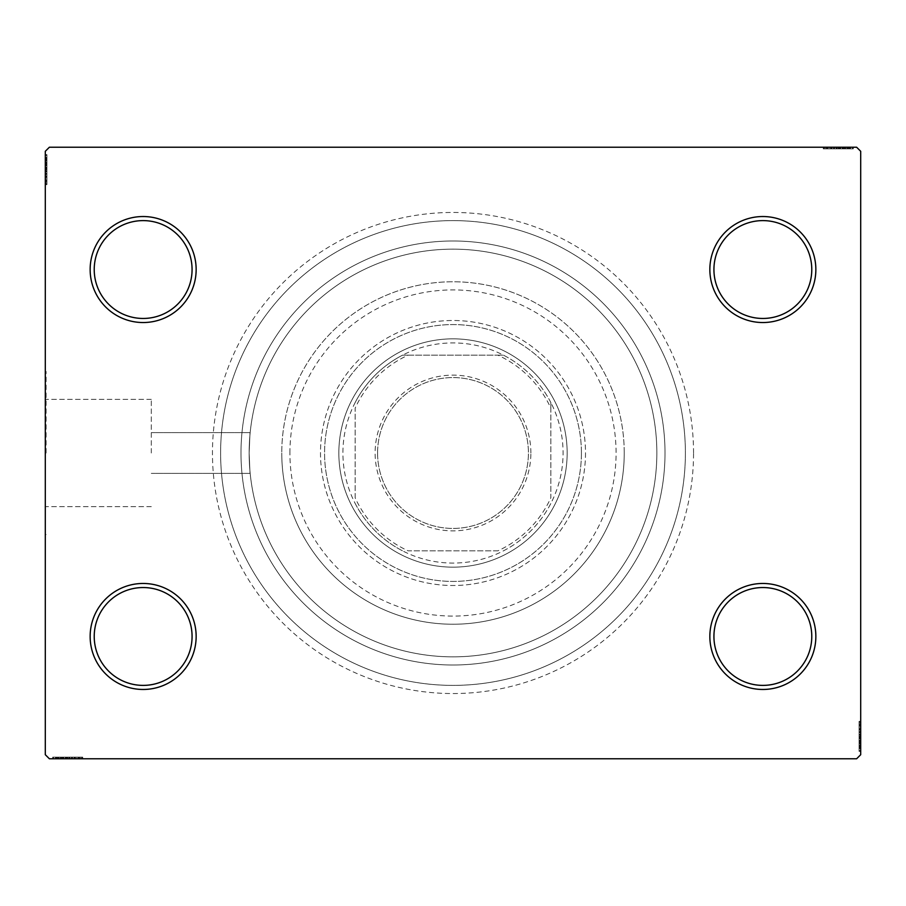 <?xml version="1.0" encoding="UTF-8"?>
<svg xmlns="http://www.w3.org/2000/svg" width="906" height="906" viewBox="0 0 906 906"><rect width="100%" height="100%" fill="white"/><g stroke="black" fill="none" stroke-linecap="round" stroke-linejoin="round"><path stroke-width="0.68" stroke-dasharray="4.53 3.4" d="M693.543 453A240.543 240.543 0 0 0 453 212.457A240.543 240.543 0 0 0 212.457 453A240.543 240.543 0 0 0 453 693.543A240.543 240.543 0 0 0 693.543 453M220.611 453A232.389 232.389 0 0 1 453 220.611A232.389 232.389 0 0 1 685.389 453A232.389 232.389 0 0 1 453 685.389A232.389 232.389 0 0 1 220.611 453A232.389 232.389 0 0 1 453 220.611A232.389 232.389 0 0 1 685.389 453A232.389 232.389 0 0 1 453 685.389A232.389 232.389 0 0 1 220.611 453A232.389 232.389 0 0 0 453 685.389A232.389 232.389 0 0 0 685.389 453A232.389 232.389 0 0 0 453 220.611A232.389 232.389 0 0 0 220.611 453A232.389 232.389 0 0 0 453 685.389A232.389 232.389 0 0 0 685.389 453A232.389 232.389 0 0 0 453 220.611A232.389 232.389 0 0 0 220.611 453M811.776 636.465A48.924 48.924 0 0 1 762.852 685.389A48.924 48.924 0 0 1 713.928 636.465A48.924 48.924 0 0 1 762.852 587.541A48.924 48.924 0 0 1 811.776 636.465A48.924 48.924 0 0 1 762.852 685.389A48.924 48.924 0 0 1 713.928 636.465A48.924 48.924 0 0 1 762.852 587.541A48.924 48.924 0 0 1 811.776 636.465A48.924 48.924 0 0 1 762.852 685.389A48.924 48.924 0 0 1 713.928 636.465A48.924 48.924 0 0 1 762.852 587.541A48.924 48.924 0 0 1 811.776 636.465M811.776 269.535A48.924 48.924 0 0 1 762.852 318.459A48.924 48.924 0 0 1 713.928 269.535A48.924 48.924 0 0 1 762.852 220.611A48.924 48.924 0 0 1 811.776 269.535A48.924 48.924 0 0 1 762.852 318.459A48.924 48.924 0 0 1 713.928 269.535A48.924 48.924 0 0 1 762.852 220.611A48.924 48.924 0 0 1 811.776 269.535A48.924 48.924 0 0 1 762.852 318.459A48.924 48.924 0 0 1 713.928 269.535A48.924 48.924 0 0 1 762.852 220.611A48.924 48.924 0 0 1 811.776 269.535M192.072 269.535A48.924 48.924 0 0 1 143.148 318.459A48.924 48.924 0 0 1 94.224 269.535A48.924 48.924 0 0 1 143.148 220.611A48.924 48.924 0 0 1 192.072 269.535A48.924 48.924 0 0 1 143.148 318.459A48.924 48.924 0 0 1 94.224 269.535A48.924 48.924 0 0 1 143.148 220.611A48.924 48.924 0 0 1 192.072 269.535A48.924 48.924 0 0 1 143.148 318.459A48.924 48.924 0 0 1 94.224 269.535A48.924 48.924 0 0 1 143.148 220.611A48.924 48.924 0 0 1 192.072 269.535M192.072 636.465A48.924 48.924 0 0 1 143.148 685.389A48.924 48.924 0 0 1 94.224 636.465A48.924 48.924 0 0 1 143.148 587.541A48.924 48.924 0 0 1 192.072 636.465A48.924 48.924 0 0 1 143.148 685.389A48.924 48.924 0 0 1 94.224 636.465A48.924 48.924 0 0 1 143.148 587.541A48.924 48.924 0 0 1 192.072 636.465A48.924 48.924 0 0 1 143.148 685.389A48.924 48.924 0 0 1 94.224 636.465A48.924 48.924 0 0 1 143.148 587.541A48.924 48.924 0 0 1 192.072 636.465M196.149 636.465A53.001 53.001 0 0 0 143.148 583.464A53.001 53.001 0 0 0 90.147 636.465A53.001 53.001 0 0 0 143.148 689.466A53.001 53.001 0 0 0 196.149 636.465M815.853 636.465A53.001 53.001 0 0 0 762.852 583.464A53.001 53.001 0 0 0 709.851 636.465A53.001 53.001 0 0 0 762.852 689.466A53.001 53.001 0 0 0 815.853 636.465M815.853 269.535A53.001 53.001 0 0 0 762.852 216.534A53.001 53.001 0 0 0 709.851 269.535A53.001 53.001 0 0 0 762.852 322.536A53.001 53.001 0 0 0 815.853 269.535M196.149 269.535A53.001 53.001 0 0 0 143.148 216.534A53.001 53.001 0 0 0 90.147 269.535A53.001 53.001 0 0 0 143.148 322.536A53.001 53.001 0 0 0 196.149 269.535M151.302 453L151.302 399.342L151.302 453M249.15 453C250.26 426.692 250.26 426.692 249.15 453C250.26 426.692 250.26 426.692 249.15 453C250.26 426.692 250.26 426.692 249.15 453C250.26 426.692 250.26 426.692 249.15 453A203.85 203.85 0 0 1 453 249.15A203.85 203.85 0 0 1 656.85 453A203.85 203.85 0 0 1 453 656.85A203.85 203.85 0 0 1 249.15 453A203.85 203.85 0 0 1 453 249.15A203.85 203.85 0 0 1 656.85 453A203.85 203.85 0 0 1 453 656.85A203.85 203.85 0 0 1 249.15 453C250.26 479.297 250.26 479.297 249.15 453C250.26 479.297 250.26 479.297 249.15 453C250.26 479.297 250.26 479.297 249.15 453C250.26 479.297 250.26 479.297 249.15 453A203.85 203.85 0 0 1 453 249.15A203.85 203.85 0 0 1 656.85 453A203.85 203.85 0 0 1 453 656.85A203.85 203.85 0 0 1 249.15 453A203.85 203.85 0 0 1 453 249.15A203.85 203.85 0 0 1 656.85 453A203.85 203.85 0 0 1 453 656.85A203.85 203.85 0 0 1 249.15 453M46.115 453L46.115 371.46L46.115 453M45.3 453L45.3 371.46L45.3 453M240.996 453A212.004 212.004 0 0 1 453 240.996A212.004 212.004 0 0 1 665.004 453A212.004 212.004 0 0 1 453 665.004A212.004 212.004 0 0 1 240.996 453A212.004 212.004 0 0 1 453 240.996A212.004 212.004 0 0 1 665.004 453A212.004 212.004 0 0 1 453 665.004A212.004 212.004 0 0 1 240.996 453A212.004 212.004 0 0 0 453 665.004A212.004 212.004 0 0 0 665.004 453A212.004 212.004 0 0 0 453 240.996A212.004 212.004 0 0 0 240.996 453A212.004 212.004 0 0 0 453 665.004A212.004 212.004 0 0 0 665.004 453A212.004 212.004 0 0 0 453 240.996A212.004 212.004 0 0 0 240.996 453M849.987 148.856L824.007 148.856L852.546 148.856L831.685 148.856L834.766 148.856L834.777 147.225L831.323 147.225L852.908 147.225L831.323 147.225L852.546 147.225L831.685 147.225L834.766 147.225L834.766 148.856L831.323 148.856L831.312 147.225L852.908 147.225L824.007 147.225L852.546 147.225L824.007 147.225L852.546 147.225L824.007 147.225L852.546 147.225L824.007 147.225L852.546 147.225L831.312 147.225L831.323 148.856L852.546 148.856L852.546 147.225L824.007 147.225L853.282 147.225L824.007 147.225L852.546 147.225L824.007 147.225L852.546 147.225L852.546 148.856L843.395 148.856L843.395 147.225L843.395 148.856L852.546 148.856L852.546 147.225L852.546 148.856L824.007 148.856L824.007 147.225L824.007 148.856L853.282 148.856L853.282 147.225L823.271 147.225L853.282 147.225L823.271 147.225L853.282 147.225L823.271 147.225L853.282 147.225L853.282 148.856L849.987 148.856L849.987 147.225M856.623 147.225L49.377 147.225L45.3 151.302L45.3 754.698L49.377 758.775L856.623 758.775L860.7 754.698L860.7 151.302L856.623 147.225M842.716 148.856L823.271 148.856L853.282 148.856L824.007 148.856L852.908 148.856L848.152 148.856L850.53 148.856L850.53 147.225L848.152 147.225L852.908 147.225L848.152 147.225L852.908 147.225L848.152 147.225L852.908 147.225L850.53 147.225L850.53 148.856L848.152 148.856L848.152 147.225L848.152 148.856L850.349 148.856L850.349 147.225L826.204 147.225L850.349 147.225L826.204 147.225L850.349 147.225L833.882 147.225L850.349 147.225L850.349 148.856L845.513 148.856L845.513 147.225L845.536 148.856L842.716 148.856L842.716 147.225M859.069 748.062L859.069 722.082L859.069 750.621L859.069 729.76L859.069 732.841L860.7 732.852L860.7 729.398L860.7 750.983L860.7 729.398L860.7 750.621L860.7 729.76L860.7 732.841L859.069 732.841L859.069 729.398L860.7 729.387L860.7 750.983L860.7 722.082L860.7 750.621L860.7 722.082L860.7 750.621L860.7 722.082L860.7 750.621L860.7 722.082L860.7 750.621L860.7 729.387L859.069 729.398L859.069 750.621L860.7 750.621L860.7 722.082L860.7 751.357L860.7 722.082L860.7 750.621L860.7 722.082L860.7 750.621L859.069 750.621L859.069 741.47L860.7 741.47L859.069 741.47L859.069 750.621L860.7 750.621L859.069 750.621L859.069 722.082L860.7 722.082L859.069 722.082L859.069 751.357L860.7 751.357L860.7 721.346L860.7 751.357L860.7 721.346L860.7 751.357L860.7 721.346L860.7 751.357L859.069 751.357L859.069 748.062L860.7 748.062M859.069 740.791L859.069 721.346L859.069 751.357L859.069 722.082L859.069 750.983L859.069 746.227L859.069 748.605L860.7 748.605L860.7 746.227L860.7 750.983L860.7 746.227L860.7 750.983L860.7 746.227L860.7 750.983L860.7 748.605L859.069 748.605L859.069 746.227L860.7 746.227L859.069 746.227L859.069 748.424L860.7 748.424L860.7 724.279L860.7 748.424L860.7 724.279L860.7 748.424L860.7 731.957L860.7 748.424L859.069 748.424L859.069 743.588L860.7 743.588L859.069 743.611L859.069 740.791L860.7 740.791M56.013 757.144L81.993 757.144L53.454 757.144L74.315 757.144L71.234 757.144L71.223 758.775L74.677 758.775L53.092 758.775L74.677 758.775L53.454 758.775L74.315 758.775L71.234 758.775L71.234 757.144L74.677 757.144L74.688 758.775L53.092 758.775L81.993 758.775L53.454 758.775L81.993 758.775L53.454 758.775L81.993 758.775L53.454 758.775L81.993 758.775L53.454 758.775L74.688 758.775L74.677 757.144L53.454 757.144L53.454 758.775L81.993 758.775L52.718 758.775L81.993 758.775L53.454 758.775L81.993 758.775L53.454 758.775L53.454 757.144L62.605 757.144L62.605 758.775L62.605 757.144L53.454 757.144L53.454 758.775L53.454 757.144L81.993 757.144L81.993 758.775L81.993 757.144L52.718 757.144L52.718 758.775L82.729 758.775L52.718 758.775L82.729 758.775L52.718 758.775L82.729 758.775L52.718 758.775L52.718 757.144L56.013 757.144L56.013 758.775M63.284 757.144L82.729 757.144L52.718 757.144L81.993 757.144L53.092 757.144L57.848 757.144L55.47 757.144L55.47 758.775L57.848 758.775L53.092 758.775L57.848 758.775L53.092 758.775L57.848 758.775L53.092 758.775L55.47 758.775L55.47 757.144L57.848 757.144L57.848 758.775L57.848 757.144L55.651 757.144L55.651 758.775L79.796 758.775L55.651 758.775L79.796 758.775L55.651 758.775L72.118 758.775L55.651 758.775L55.651 757.144L60.487 757.144L60.487 758.775L60.464 757.144L63.284 757.144L63.284 758.775M46.931 157.938L46.931 183.918L46.931 155.379L46.931 176.24L46.931 173.159L45.3 173.148L45.3 176.602L45.3 155.017L45.3 176.602L45.3 155.379L45.3 176.24L45.3 173.159L46.931 173.159L46.931 176.602L45.3 176.613L45.3 155.017L45.3 183.918L45.3 155.379L45.3 183.918L45.3 155.379L45.3 183.918L45.3 155.379L45.3 183.918L45.3 155.379L45.3 176.613L46.931 176.602L46.931 155.379L45.3 155.379L45.3 183.918L45.3 154.643L45.3 183.918L45.3 155.379L45.3 183.918L45.3 155.379L46.931 155.379L46.931 164.53L45.3 164.53L46.931 164.53L46.931 155.379L45.3 155.379L46.931 155.379L46.931 183.918L45.3 183.918L46.931 183.918L46.931 154.643L45.3 154.643L45.3 184.654L45.3 154.643L45.3 184.654L45.3 154.643L45.3 184.654L45.3 154.643L46.931 154.643L46.931 157.938L45.3 157.938M46.931 165.209L46.931 184.654L46.931 154.643L46.931 183.918L46.931 155.017L46.931 159.773L46.931 157.395L45.3 157.395L45.3 159.773L45.3 155.017L45.3 159.773L45.3 155.017L45.3 159.773L45.3 155.017L45.3 157.395L46.931 157.395L46.931 159.773L45.3 159.773L46.931 159.773L46.931 157.576L45.3 157.576L45.3 181.721L45.3 157.576L45.3 181.721L45.3 157.576L45.3 174.043L45.3 157.576L46.931 157.576L46.931 162.412L45.3 162.412L46.931 162.389L46.931 165.209L45.3 165.209M46.931 160.136L45.3 160.136M46.931 157.984L45.3 157.984M46.931 183.918L45.3 183.918L46.931 183.918M46.931 167.451L46.931 177.032L46.931 167.451L45.3 167.451L45.3 177.032L45.3 167.451L45.3 177.032L45.3 167.451L46.931 167.451L46.931 177.032L45.3 177.032L46.931 177.032L46.931 167.451L45.3 167.451L46.931 167.451M46.931 155.379L45.3 155.379L46.931 155.379M46.931 162.638L45.3 162.638M46.931 160.883L45.3 160.883M46.931 179.818L46.931 162.367L45.3 162.333L46.931 162.367L46.931 157.576L46.931 169.671L45.3 169.66L46.931 169.671L46.931 181.721L45.3 181.721L46.931 181.721L46.931 178.108L45.3 178.063L46.931 178.108L46.931 181.721L46.931 169.535L45.3 169.524L46.931 169.535L46.931 184.654L45.3 184.654L46.931 184.654L46.931 179.818L45.3 179.818M46.931 184.654L46.931 157.576L46.931 176.602L46.931 173.669L45.3 173.646L46.931 174.043L45.3 174.043L46.931 174.043L46.931 157.576L45.3 157.576L46.931 157.576L46.931 169.671L45.3 169.66L46.931 169.671L46.931 154.643L45.3 154.643L46.931 154.643L46.931 169.524L45.3 169.524L46.931 169.535L46.931 184.654L45.3 184.654M46.931 177.995L45.3 177.995M46.931 174.428L45.3 174.428M46.931 171.585L45.3 171.585M46.931 162.265L45.3 162.265M46.931 176.851L45.3 176.851M46.931 170.77L45.3 170.77M46.931 163.476L45.3 163.476L45.3 168.912L45.3 158.301L45.3 163.476L46.931 163.476L46.931 168.912L46.931 163.476M46.931 180.996L45.3 180.996L45.3 158.301L45.3 180.996L46.931 180.996L46.931 158.301L45.3 158.301L46.931 158.301L46.931 169.297L45.3 169.286L46.931 169.297L46.931 180.996L45.3 180.996L46.931 180.996M46.931 176.795L45.3 176.795M46.931 171.846L45.3 171.846M46.931 168.912L45.3 168.912L46.931 168.912M46.931 168.584L45.3 168.584M46.931 181.721L45.3 181.721M46.931 182.887L45.3 182.887M46.931 158.301L45.3 158.301M46.931 180.192L45.3 180.192M46.931 159.037L45.3 159.037M46.931 164.53L45.3 164.53L46.931 164.53M46.931 173.635L45.3 173.635M46.931 171.234L45.3 171.234M46.931 169.343L45.3 169.343M46.931 164.258L45.3 164.258M46.931 161.041L45.3 161.041M46.931 155.017L46.931 159.773L46.931 155.017L45.3 155.017L46.931 155.017L46.931 157.395L46.931 155.017L45.3 155.017L46.931 155.017L46.931 157.395L45.3 157.395L46.931 157.395L46.931 159.773L45.3 159.773L46.931 159.773L46.931 155.017L46.931 165.753L45.3 165.753L46.931 165.753L46.931 155.017L45.3 155.017M46.931 157.837L45.3 157.837M46.931 173.159L46.931 157.576L45.3 157.576L46.931 157.576L46.931 176.602L45.3 176.602L46.931 176.602L46.931 173.159L45.3 173.159M46.931 160.928L45.3 160.928M46.931 162.921L45.3 162.921M46.931 165.073L45.3 165.073M46.931 167.916L45.3 167.916M46.931 171.132L45.3 171.132M46.931 176.24L45.3 176.24L46.931 176.24M46.931 175.889L45.3 175.889M46.931 169.547L45.3 169.547M46.931 174.043L46.931 165.73L46.931 174.043L45.3 174.043M46.931 165.73L45.3 165.73L46.931 165.73M46.931 157.395L45.3 157.395L46.931 157.395M58.211 757.144L58.211 758.775M56.059 757.144L56.059 758.775M81.993 757.144L81.993 758.775L81.993 757.144M65.526 757.144L75.107 757.144L65.526 757.144L65.526 758.775L75.107 758.775L65.526 758.775L75.107 758.775L65.526 758.775L65.526 757.144L75.107 757.144L75.107 758.775L75.107 757.144L65.526 757.144L65.526 758.775L65.526 757.144M53.454 757.144L53.454 758.775L53.454 757.144M60.713 757.144L60.713 758.775M58.958 757.144L58.958 758.775M77.893 757.144L60.442 757.144L60.408 758.775L60.442 757.144L55.651 757.144L67.746 757.144L67.735 758.775L67.746 757.144L79.796 757.144L79.796 758.775L79.796 757.144L76.183 757.144L76.138 758.775L76.183 757.144L79.796 757.144L67.61 757.144L67.599 758.775L67.61 757.144L82.729 757.144L82.729 758.775L82.729 757.144L77.893 757.144L77.893 758.775M82.729 757.144L55.651 757.144L74.677 757.144L71.744 757.144L71.721 758.775L72.118 757.144L72.118 758.775L72.118 757.144L55.651 757.144L55.651 758.775L55.651 757.144L67.746 757.144L67.735 758.775L67.746 757.144L52.718 757.144L52.718 758.775L52.718 757.144L67.599 757.144L67.599 758.775L67.61 757.144L82.729 757.144L82.729 758.775M76.07 757.144L76.07 758.775M72.503 757.144L72.503 758.775M69.66 757.144L69.66 758.775M60.34 757.144L60.34 758.775M74.926 757.144L74.926 758.775M68.845 757.144L68.845 758.775M61.551 757.144L61.551 758.775L66.987 758.775L56.376 758.775L61.551 758.775L61.551 757.144L66.987 757.144L61.551 757.144M79.071 757.144L79.071 758.775L56.376 758.775L79.071 758.775L79.071 757.144L56.376 757.144L56.376 758.775L56.376 757.144L67.372 757.144L67.361 758.775L67.372 757.144L79.071 757.144L79.071 758.775L79.071 757.144M74.87 757.144L74.87 758.775M69.921 757.144L69.921 758.775M66.987 757.144L66.987 758.775L66.987 757.144M66.659 757.144L66.659 758.775M79.796 757.144L79.796 758.775M80.962 757.144L80.962 758.775M56.376 757.144L56.376 758.775M78.267 757.144L78.267 758.775M57.112 757.144L57.112 758.775M62.605 757.144L62.605 758.775L62.605 757.144M71.71 757.144L71.71 758.775M69.309 757.144L69.309 758.775M67.418 757.144L67.418 758.775M62.333 757.144L62.333 758.775M59.117 757.144L59.117 758.775M53.092 757.144L57.848 757.144L53.092 757.144L53.092 758.775L53.092 757.144L55.47 757.144L53.092 757.144L53.092 758.775L53.092 757.144L55.47 757.144L55.47 758.775L55.47 757.144L57.848 757.144L57.848 758.775L57.848 757.144L53.092 757.144L63.828 757.144L63.828 758.775L63.828 757.144L53.092 757.144L53.092 758.775M55.912 757.144L55.912 758.775M71.234 757.144L55.651 757.144L55.651 758.775L55.651 757.144L74.677 757.144L74.677 758.775L74.677 757.144L71.234 757.144L71.234 758.775M59.003 757.144L59.003 758.775M60.996 757.144L60.996 758.775M63.148 757.144L63.148 758.775M65.991 757.144L65.991 758.775M69.207 757.144L69.207 758.775M74.315 757.144L74.315 758.775L74.315 757.144M73.964 757.144L73.964 758.775M67.622 757.144L67.622 758.775M72.118 757.144L63.805 757.144L72.118 757.144L72.118 758.775M63.805 757.144L63.805 758.775L63.805 757.144M55.47 757.144L55.47 758.775L55.47 757.144M859.069 745.865L860.7 745.865M859.069 748.016L860.7 748.016M859.069 722.082L860.7 722.082L859.069 722.082M859.069 738.549L859.069 728.968L859.069 738.549L860.7 738.549L860.7 728.968L860.7 738.549L860.7 728.968L860.7 738.549L859.069 738.549L859.069 728.968L860.7 728.968L859.069 728.968L859.069 738.549L860.7 738.549L859.069 738.549M859.069 750.621L860.7 750.621L859.069 750.621M859.069 743.362L860.7 743.362M859.069 745.117L860.7 745.117M859.069 726.182L859.069 743.633L860.7 743.667L859.069 743.633L859.069 748.424L859.069 736.329L860.7 736.34L859.069 736.329L859.069 724.279L860.7 724.279L859.069 724.279L859.069 727.892L860.7 727.937L859.069 727.892L859.069 724.279L859.069 736.465L860.7 736.476L859.069 736.465L859.069 721.346L860.7 721.346L859.069 721.346L859.069 726.182L860.7 726.182M859.069 721.346L859.069 748.424L859.069 729.398L859.069 732.331L860.7 732.354L859.069 731.957L860.7 731.957L859.069 731.957L859.069 748.424L860.7 748.424L859.069 748.424L859.069 736.329L860.7 736.34L859.069 736.329L859.069 751.357L860.7 751.357L859.069 751.357L859.069 736.476L860.7 736.476L859.069 736.465L859.069 721.346L860.7 721.346M859.069 728.005L860.7 728.005M859.069 731.572L860.7 731.572M859.069 734.415L860.7 734.415M859.069 743.735L860.7 743.735M859.069 729.149L860.7 729.149M859.069 735.23L860.7 735.23M859.069 742.524L860.7 742.524L860.7 737.088L860.7 747.699L860.7 742.524L859.069 742.524L859.069 737.088L859.069 742.524M859.069 725.004L860.7 725.004L860.7 747.699L860.7 725.004L859.069 725.004L859.069 747.699L860.7 747.699L859.069 747.699L859.069 736.703L860.7 736.714L859.069 736.703L859.069 725.004L860.7 725.004L859.069 725.004M859.069 729.205L860.7 729.205M859.069 734.154L860.7 734.154M859.069 737.088L860.7 737.088L859.069 737.088M859.069 737.416L860.7 737.416M859.069 724.279L860.7 724.279M859.069 723.113L860.7 723.113M859.069 747.699L860.7 747.699M859.069 725.808L860.7 725.808M859.069 746.963L860.7 746.963M859.069 741.47L860.7 741.47L859.069 741.47M859.069 732.365L860.7 732.365M859.069 734.766L860.7 734.766M859.069 736.657L860.7 736.657M859.069 741.742L860.7 741.742M859.069 744.958L860.7 744.958M859.069 750.983L859.069 746.227L859.069 750.983L860.7 750.983L859.069 750.983L859.069 748.605L859.069 750.983L860.7 750.983L859.069 750.983L859.069 748.605L860.7 748.605L859.069 748.605L859.069 746.227L860.7 746.227L859.069 746.227L859.069 750.983L859.069 740.247L860.7 740.247L859.069 740.247L859.069 750.983L860.7 750.983M859.069 748.163L860.7 748.163M859.069 732.841L859.069 748.424L860.7 748.424L859.069 748.424L859.069 729.398L860.7 729.398L859.069 729.398L859.069 732.841L860.7 732.841M859.069 745.072L860.7 745.072M859.069 743.079L860.7 743.079M859.069 740.927L860.7 740.927M859.069 738.084L860.7 738.084M859.069 734.868L860.7 734.868M859.069 729.76L860.7 729.76L859.069 729.76M859.069 730.111L860.7 730.111M859.069 736.453L860.7 736.453M859.069 731.957L859.069 740.27L859.069 731.957L860.7 731.957M859.069 740.27L860.7 740.27L859.069 740.27M859.069 748.605L860.7 748.605L859.069 748.605M847.79 148.856L847.79 147.225M849.941 148.856L849.941 147.225M824.007 148.856L824.007 147.225L824.007 148.856M840.474 148.856L830.893 148.856L840.474 148.856L840.474 147.225L830.893 147.225L840.474 147.225L830.893 147.225L840.474 147.225L840.474 148.856L830.893 148.856L830.893 147.225L830.893 148.856L840.474 148.856L840.474 147.225L840.474 148.856M852.546 148.856L852.546 147.225L852.546 148.856M845.287 148.856L845.287 147.225M847.042 148.856L847.042 147.225M828.107 148.856L845.558 148.856L845.592 147.225L845.558 148.856L850.349 148.856L838.254 148.856L838.265 147.225L838.254 148.856L826.204 148.856L826.204 147.225L826.204 148.856L829.817 148.856L829.862 147.225L829.817 148.856L826.204 148.856L838.39 148.856L838.401 147.225L838.39 148.856L823.271 148.856L823.271 147.225L823.271 148.856L828.107 148.856L828.107 147.225M823.271 148.856L850.349 148.856L831.323 148.856L834.256 148.856L834.279 147.225L833.882 148.856L833.882 147.225L833.882 148.856L850.349 148.856L850.349 147.225L850.349 148.856L838.254 148.856L838.265 147.225L838.254 148.856L853.282 148.856L853.282 147.225L853.282 148.856L838.401 148.856L838.401 147.225L838.39 148.856L823.271 148.856L823.271 147.225M829.93 148.856L829.93 147.225M833.497 148.856L833.497 147.225M836.34 148.856L836.34 147.225M845.66 148.856L845.66 147.225M831.074 148.856L831.074 147.225M837.155 148.856L837.155 147.225M844.449 148.856L844.449 147.225L839.013 147.225L849.624 147.225L844.449 147.225L844.449 148.856L839.013 148.856L844.449 148.856M826.929 148.856L826.929 147.225L849.624 147.225L826.929 147.225L826.929 148.856L849.624 148.856L849.624 147.225L849.624 148.856L838.628 148.856L838.639 147.225L838.628 148.856L826.929 148.856L826.929 147.225L826.929 148.856M831.13 148.856L831.13 147.225M836.079 148.856L836.079 147.225M839.013 148.856L839.013 147.225L839.013 148.856M839.341 148.856L839.341 147.225M826.204 148.856L826.204 147.225M825.038 148.856L825.038 147.225M849.624 148.856L849.624 147.225M827.733 148.856L827.733 147.225M848.888 148.856L848.888 147.225M843.395 148.856L843.395 147.225L843.395 148.856M834.29 148.856L834.29 147.225M836.691 148.856L836.691 147.225M838.582 148.856L838.582 147.225M843.667 148.856L843.667 147.225M846.884 148.856L846.884 147.225M852.908 148.856L848.152 148.856L852.908 148.856L852.908 147.225L852.908 148.856L850.53 148.856L852.908 148.856L852.908 147.225L852.908 148.856L850.53 148.856L850.53 147.225L850.53 148.856L848.152 148.856L848.152 147.225L848.152 148.856L852.908 148.856L842.172 148.856L842.172 147.225L842.172 148.856L852.908 148.856L852.908 147.225M850.088 148.856L850.088 147.225M834.766 148.856L850.349 148.856L850.349 147.225L850.349 148.856L831.323 148.856L831.323 147.225L831.323 148.856L834.766 148.856L834.766 147.225M846.997 148.856L846.997 147.225M845.004 148.856L845.004 147.225M842.852 148.856L842.852 147.225M840.009 148.856L840.009 147.225M836.793 148.856L836.793 147.225M831.685 148.856L831.685 147.225L831.685 148.856M832.036 148.856L832.036 147.225M838.378 148.856L838.378 147.225M833.882 148.856L842.195 148.856L833.882 148.856L833.882 147.225M842.195 148.856L842.195 147.225L842.195 148.856M850.53 148.856L850.53 147.225L850.53 148.856M289.92 453A163.08 163.08 0 0 1 453 289.92A163.08 163.08 0 0 1 616.08 453A163.08 163.08 0 0 1 453 616.08A163.08 163.08 0 0 1 289.92 453M624.234 453A171.234 171.234 0 0 0 453 281.766A171.234 171.234 0 0 0 281.766 453A171.234 171.234 0 0 1 453 281.766A171.234 171.234 0 0 1 624.234 453A171.234 171.234 0 0 1 453 624.234A171.234 171.234 0 0 1 281.766 453A171.234 171.234 0 0 0 453 624.234A171.234 171.234 0 0 0 624.234 453M567.156 453A114.156 114.156 0 0 1 453 567.156A114.156 114.156 0 0 1 338.844 453A114.156 114.156 0 0 1 453 338.844A114.156 114.156 0 0 1 567.156 453A114.156 114.156 0 0 1 453 567.156A114.156 114.156 0 0 1 338.844 453A114.156 114.156 0 0 1 453 338.844A114.156 114.156 0 0 1 567.156 453A114.156 114.156 0 0 1 453 567.156A114.156 114.156 0 0 1 338.844 453A114.156 114.156 0 0 0 453 567.156A114.156 114.156 0 0 0 567.156 453A114.156 114.156 0 0 0 453 338.844A114.156 114.156 0 0 0 338.844 453A114.156 114.156 0 0 1 453 338.844A114.156 114.156 0 0 1 567.156 453M581.426 453A128.425 128.425 0 0 1 453 581.426A128.425 128.425 0 0 1 324.575 453A128.425 128.425 0 0 0 453 581.426A128.425 128.425 0 0 0 581.426 453A128.425 128.425 0 0 0 453 324.575A128.425 128.425 0 0 0 324.575 453A128.425 128.425 0 0 1 453 324.575A128.425 128.425 0 0 1 581.426 453M585.503 453A132.502 132.502 0 0 1 453 585.503A132.502 132.502 0 0 1 320.498 453A132.502 132.502 0 0 1 453 320.498A132.502 132.502 0 0 1 585.503 453A132.502 132.502 0 0 1 453 585.503A132.502 132.502 0 0 1 320.498 453A132.502 132.502 0 0 1 453 320.498A132.502 132.502 0 0 1 585.503 453M530.871 453A77.871 77.871 0 0 0 453 375.129A77.871 77.871 0 0 0 375.129 453A77.871 77.871 0 0 0 453 530.871A77.871 77.871 0 0 0 530.871 453M377.575 453A75.424 75.424 0 0 1 453 377.575A75.424 75.424 0 0 1 528.425 453A75.424 75.424 0 0 1 453 528.425A75.424 75.424 0 0 1 377.575 453A75.424 75.424 0 0 1 453 377.575A75.424 75.424 0 0 1 528.425 453A75.424 75.424 0 0 1 453 528.425A75.424 75.424 0 0 1 377.575 453M550.848 408.164L550.848 402.57A110.079 110.079 0 0 1 402.57 550.848A110.079 110.079 0 0 1 402.57 355.152L503.43 355.152A110.079 110.079 0 0 1 550.848 402.57L550.848 497.836A107.633 107.633 0 0 1 497.836 550.848L408.164 550.848A107.633 107.633 0 0 1 355.152 497.836L355.152 408.164A107.633 107.633 0 0 1 408.164 355.152L497.836 355.152A107.633 107.633 0 0 1 550.848 408.164L550.848 497.836M408.164 355.152L402.57 355.152A110.079 110.079 0 0 1 503.43 355.152L497.836 355.152M355.152 497.836L355.152 408.164M497.836 550.848L408.164 550.848M355.152 503.43A110.079 110.079 0 0 0 402.57 550.848M550.848 402.57A110.079 110.079 0 0 0 503.43 355.152M402.57 355.152A110.079 110.079 0 0 0 355.152 402.57M503.43 550.848A110.079 110.079 0 0 0 550.848 503.43M46.931 164.937L45.3 164.937M46.931 164.643L45.3 164.643M46.931 169.762L45.3 169.762M46.931 167.191L45.3 167.191M63.012 757.144L63.012 758.775M62.718 757.144L62.718 758.775M67.837 757.144L67.837 758.775M65.266 757.144L65.266 758.775M859.069 741.063L860.7 741.063M859.069 741.357L860.7 741.357M859.069 736.238L860.7 736.238M859.069 738.809L860.7 738.809M842.988 148.856L842.988 147.225M843.282 148.856L843.282 147.225M838.163 148.856L838.163 147.225M840.734 148.856L840.734 147.225M250.169 432.615L151.302 432.615L250.169 432.615M151.302 399.342L46.115 399.342L151.302 399.342M46.115 371.46L45.3 371.46L46.115 371.46M46.115 534.54L45.3 534.54L46.115 534.54M151.302 506.658L46.115 506.658L151.302 506.658M250.169 473.385L151.302 473.385L250.169 473.385"/><path stroke-width="1.36" d="M709.851 636.465A53.001 53.001 0 0 0 762.852 689.466A53.001 53.001 0 0 0 815.853 636.465A53.001 53.001 0 0 0 762.852 583.464A53.001 53.001 0 0 0 709.851 636.465M811.776 636.465A48.924 48.924 0 0 1 762.852 685.389A48.924 48.924 0 0 1 713.928 636.465A48.924 48.924 0 0 1 762.852 587.541A48.924 48.924 0 0 1 811.776 636.465M709.851 269.535A53.001 53.001 0 0 0 762.852 322.536A53.001 53.001 0 0 0 815.853 269.535A53.001 53.001 0 0 0 762.852 216.534A53.001 53.001 0 0 0 709.851 269.535M811.776 269.535A48.924 48.924 0 0 1 762.852 318.459A48.924 48.924 0 0 1 713.928 269.535A48.924 48.924 0 0 1 762.852 220.611A48.924 48.924 0 0 1 811.776 269.535M90.147 269.535A53.001 53.001 0 0 0 143.148 322.536A53.001 53.001 0 0 0 196.149 269.535A53.001 53.001 0 0 0 143.148 216.534A53.001 53.001 0 0 0 90.147 269.535M192.072 269.535A48.924 48.924 0 0 1 143.148 318.459A48.924 48.924 0 0 1 94.224 269.535A48.924 48.924 0 0 1 143.148 220.611A48.924 48.924 0 0 1 192.072 269.535M90.147 636.465A53.001 53.001 0 0 0 143.148 689.466A53.001 53.001 0 0 0 196.149 636.465A53.001 53.001 0 0 0 143.148 583.464A53.001 53.001 0 0 0 90.147 636.465M192.072 636.465A48.924 48.924 0 0 1 143.148 685.389A48.924 48.924 0 0 1 94.224 636.465A48.924 48.924 0 0 1 143.148 587.541A48.924 48.924 0 0 1 192.072 636.465M856.623 147.225L49.377 147.225L45.3 151.302L45.3 754.698L49.377 758.775L856.623 758.775L860.7 754.698L860.7 151.302L856.623 147.225"/></g></svg>
